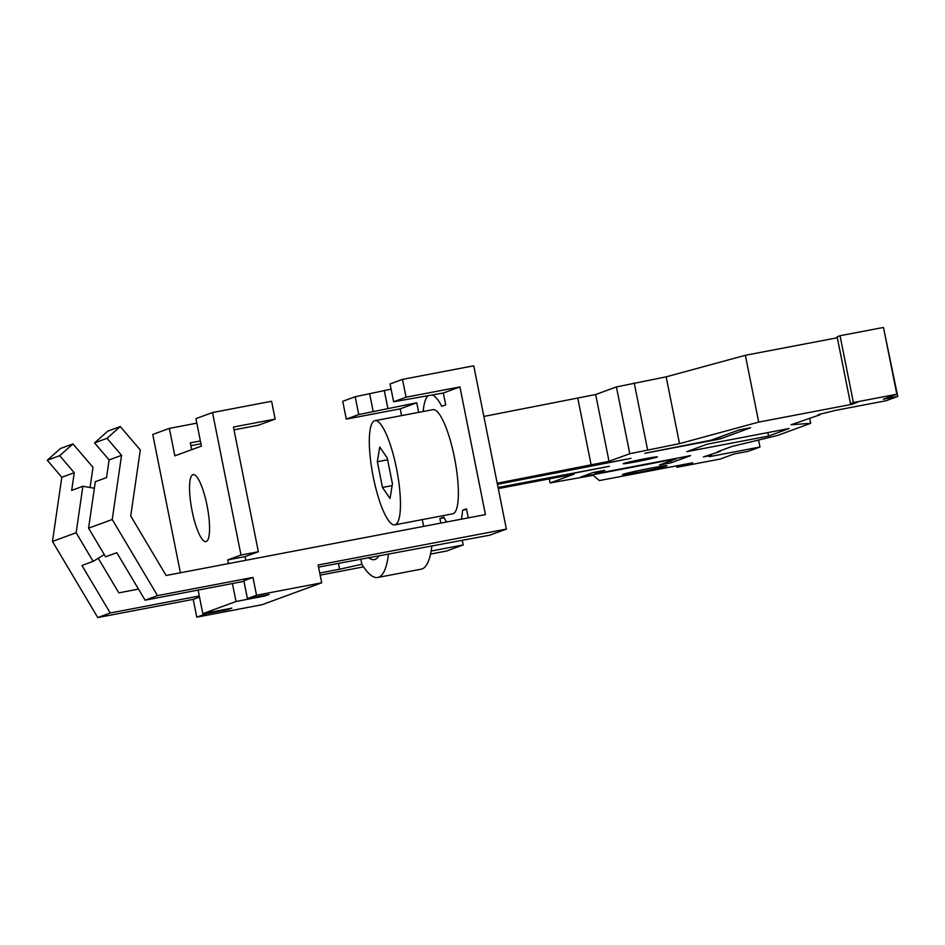 <?xml version="1.0" encoding="UTF-8"?>
<svg xmlns="http://www.w3.org/2000/svg" width="945" height="945" viewBox="0 0 945 945"><rect width="100%" height="100%" fill="white"/><g stroke="black" fill="none" stroke-linecap="round" stroke-linejoin="round"><path stroke-width="1.42" d="M61.803 477.272L47.25 460.262L59.7 455.691L74.242 472.713L61.803 477.272L52.471 541.438L97.772 617.557L193.217 599.354L196.784 617.168L205.915 613.813L205.774 613.116M74.242 472.713L71.678 490.384L82.876 486.273L76.132 532.756L52.471 541.438M382.477 487.455L377.338 461.739L379.748 447.056L387.296 458.089L392.435 483.805L390.025 498.487L382.477 487.455L392.14 485.612M377.338 461.739L387.639 459.778M76.132 532.756L93.153 561.377L81.955 565.488L110.222 612.986L97.772 617.557M109.1 459.92L121.551 455.348L112.231 519.514L88.57 528.184L95.327 481.714L106.537 477.591L109.1 459.92L94.559 442.898L107.824 431.121L120.275 426.549L140.309 449.985L130.717 515.982L166.131 575.493L485.435 514.588L459.931 386.93L443.323 393.014L393.616 401.767L406.066 397.195L459.931 386.93M245.83 560.29L245.086 556.605L227.71 559.924L228.454 563.61M232.435 583.537L236.014 601.492L202.821 613.671L231.785 608.155L227.627 609.679L227.485 608.97M264.836 595.267L264.978 595.964L236.014 601.492M468.271 517.86L466.464 508.812L462.577 510.229L466.594 509.473M462.577 510.229A68.17 15.711 79.2 0 1 461.384 519.183M446.666 521.983A68.17 15.711 79.2 0 1 443.796 517.128L439.909 518.557L440.819 523.105M342.74 401.318L355.19 396.746L358.757 414.56L416.769 402.759L400.172 408.854L346.307 419.131L342.74 401.318M391.1 389.163L355.19 396.746M346.307 419.131L358.757 414.56M200.375 440.961L190.288 442.874L191.646 449.678M227.71 559.924L240.987 555.046L212.519 412.54L271.593 401.271L275.149 419.084L233.45 427.045L258.363 551.738L245.086 556.605M462.318 540.422L463.215 544.934L446.619 551.018L430.53 554.089M406.066 397.195L402.499 379.382L473.74 365.798L506.378 529.094L489.77 535.177L318.559 567.106M196.82 423.147L169.356 428.38L174.849 455.844L201.403 446.099L195.922 418.635L212.519 412.54M112.231 519.514L157.531 595.622L145.081 600.193L116.814 552.695L105.604 556.806L88.57 528.184M395.27 524.723A53.014 12.226 79.2 0 1 394.821 524.853A53.014 12.226 79.2 0 1 373.074 476.044A53.014 12.226 79.2 0 1 374.503 420.808A53.014 12.226 79.2 0 1 374.952 420.69A53.014 12.226 79.2 0 1 396.699 469.488A53.014 12.226 79.2 0 1 395.27 524.723M374.952 420.69L432.869 409.646A53.014 12.226 79.2 0 1 454.616 458.443A53.014 12.226 79.2 0 1 453.187 513.678A53.014 12.226 79.2 0 1 452.738 513.808L394.821 524.853M47.25 460.262L60.515 448.485L72.966 443.914L59.7 455.691M90.07 487.502L93 467.35L72.966 443.914M199.289 596L110.222 612.986M338.428 563.314L339.609 569.233L319.741 573.024M138.478 589.101L118.834 592.858L98.245 558.271M368.432 557.597A91.901 21.18 -100.8 0 0 374.362 559.605A91.901 21.18 -100.8 0 0 375.141 559.393A91.901 21.18 -100.8 0 0 378.969 555.825M240.987 555.046L258.363 551.738M205.915 613.813L227.627 609.679M431.133 551.053L463.215 544.934M444.126 517.754L439.909 518.557M145.081 600.193L243.964 581.34M373.24 411.796L369.672 393.982M387.84 408.287L384.272 390.474M393.616 401.767L390.049 383.954L402.499 379.382M443.323 393.014L445.697 404.897L441.811 406.326A68.17 15.711 79.2 0 0 432.503 395.081M423.171 411.488A68.17 15.711 79.2 0 1 427.849 395.967M418.682 412.351L416.769 402.759M423.655 526.377L422.297 519.608M401.519 415.623L400.172 408.854M169.356 428.38L152.759 434.476L180.389 572.776M199.501 597.051L193.217 599.354M192.874 474.721A34.079 7.855 -100.8 0 0 191.953 510.229A34.079 7.855 -100.8 0 0 205.927 541.603A34.079 7.855 -100.8 0 0 206.223 541.52A34.079 7.855 -100.8 0 0 207.144 506.012A34.079 7.855 -100.8 0 0 193.158 474.638A34.079 7.855 -100.8 0 0 192.874 474.721M198.107 590.082L202.821 613.671M200.942 443.772L190.855 445.697M275.149 419.084L258.552 425.179L234.017 429.857M196.784 617.168L261.942 604.741L321.702 582.805L256.532 595.232L247.413 598.587L269.124 594.44L264.978 595.964M360.813 559.05L361.852 564.26A110.081 25.373 -100.8 0 0 377.764 577.466A110.081 25.373 -100.8 0 0 378.697 577.206A110.081 25.373 -100.8 0 0 388.419 554.514M247.413 598.587L243.845 580.773L252.976 577.419L256.532 595.232M121.551 455.348L107.009 438.326L120.275 426.549M94.559 442.898L107.009 438.326M104.281 554.585L93.153 561.377M82.876 486.273L94.382 488.234M320.166 575.139L363.53 566.87M686.838 463.901L687.027 464.857L692.697 462.778L599.354 480.58L593.2 475.323L550.096 482.954L574.158 474.118L498.287 488.6M739.037 429.951L750.625 427.742L720.078 438.952L644.785 453.305L711.148 440.181L739.037 429.951M789.134 428.522L707.368 444.126L686.791 451.675L768.545 436.082L789.134 428.522M580.832 477.036L593.117 472.524L604.694 470.315L595.066 473.847L690.641 455.62L671.044 462.814L659.468 465.023L676.396 458.809L580.832 477.036M636.517 461.703A17.423 0.638 168.7 0 0 657.413 456.884A17.423 0.638 168.7 0 0 644.147 458.904A17.423 0.638 168.7 0 0 623.251 463.711A17.423 0.638 168.7 0 0 636.517 461.703M498.062 487.526L609.43 466.287L498.157 487.974M497.424 484.312L631.012 458.36L497.33 483.864M639.753 471.992A22.727 0.839 168.7 0 0 667.016 465.72A22.727 0.839 168.7 0 0 649.723 468.342A22.727 0.839 168.7 0 0 622.46 474.626A22.727 0.839 168.7 0 0 639.753 471.992M837.317 337.755L745.357 355.296L758.705 422.096L679.514 443.642L629.772 453.718L609.017 461.325L497.212 483.238M687.027 464.857L676.88 467.303L720.314 459.022L733.875 454.049L748.357 451.285L759.981 447.02L709.293 456.683L711.62 455.833L708.88 455.892L703.411 456.931L719.488 451.675L717.527 451.757L731.973 446.453L777.499 435.491L810.692 423.301L791.048 424.766L819.917 414.82L817.957 414.902L819.61 414.288L835.451 410.39L886.126 400.727L897.75 396.463L883.268 399.215L896.829 394.242L853.394 402.535L850.476 403.598L857.717 402.216L852.047 404.295L758.705 422.096M719.7 437.051L720.078 438.952M896.829 394.242L883.48 327.442L840.046 335.723L837.128 336.798L850.476 403.598M897.75 396.463L883.941 329.746M483.864 416.438L595.669 394.526L609.017 461.325M745.357 355.296L666.166 376.842L616.423 386.918L595.669 394.526M767.848 432.586L768.545 436.082M670.666 460.912L671.044 462.814M594.748 472.216L595.066 473.847M549.269 478.867L550.096 482.954M679.597 465.271L679.786 466.239M676.585 465.85L676.88 467.303M758.575 440.039L759.981 447.02M711.337 454.439L711.62 455.833M720.196 450.777L720.314 451.367M809.735 418.517L810.692 423.301M840.046 335.723L853.394 402.535M851.858 403.338L852.047 404.295M666.166 376.842L679.514 443.642M634.225 382.938L647.573 449.737M616.423 386.918L629.772 453.718M157.531 595.622L252.976 577.419M506.378 529.094L318.134 564.992L321.702 582.805M361.852 564.26L339.609 569.233M377.764 577.466L421.198 569.173A110.081 25.373 -100.8 0 0 422.131 568.914A110.081 25.373 -100.8 0 0 431.853 546.234M577.867 398.506L591.216 465.306"/></g></svg>
